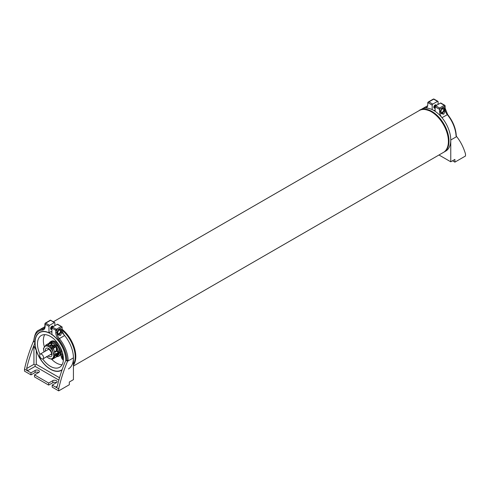 <?xml version="1.0" encoding="UTF-8"?>
<svg xmlns="http://www.w3.org/2000/svg" width="490" height="490" viewBox="0 0 490 490"><rect width="100%" height="100%" fill="white"/><g stroke="black" fill="none" stroke-linecap="round" stroke-linejoin="round"><path stroke-width="0.73" d="M39.653 355.373A2.75 1.586 -120 0 0 40.854 358.141A2.75 1.586 -120 0 0 42.973 358.882A2.75 1.586 -120 0 0 43.543 357.62A2.75 1.586 -120 0 0 42.342 354.852A2.75 1.586 -120 0 0 40.223 354.117A2.75 1.586 -120 0 0 39.653 355.373M53.183 326.56A1.874 1.084 120 0 0 52.853 326.107A1.874 1.084 120 0 0 51.916 326.205A1.874 1.084 120 0 0 50.691 327.853A1.874 1.084 120 0 0 50.978 329.36A1.874 1.084 120 0 0 51.524 329.421M58.861 380.081L35.115 366.367L35.115 365.007L33.933 364.327L33.933 345.683L36.291 350.46A21.885 12.636 -120 0 0 61.385 370.348A21.885 12.636 -120 0 0 62.065 369.901M57.287 386.243A108.394 62.579 -60 0 1 64.466 363.458L65.917 360.328L66.946 360.922L68.104 359.856L67.54 361.265A108.394 62.579 120 0 0 58.696 388.833L55.75 387.131L57.287 386.243L56.681 387.155L55.75 387.131L52.209 385.091L56.338 382.708A2.499 1.446 0 0 0 57.067 381.685A2.499 1.446 0 0 0 55.523 380.35A2.499 1.446 0 0 0 52.798 380.663L48.675 383.045L48.675 385.091L34.521 376.92L34.521 374.881L38.649 372.498A2.499 1.446 0 0 0 39.384 371.475A2.499 1.446 0 0 0 37.84 370.14A2.499 1.446 0 0 0 35.115 370.452L30.986 372.835L27.446 370.795L26.625 368.547L33.933 364.327M36.291 350.46L36.291 364.327L35.115 365.007M54.862 325.691L54.862 322.971A0.833 0.484 120 0 0 54.69 322.585A0.833 0.484 120 0 0 54.274 322.628L49.557 325.354A0.833 0.484 120 0 0 48.969 326.371L45.135 324.16L45.135 326.322A7.503 4.33 60 0 1 42.41 330.101A0.833 0.655 -93.8 0 1 42.716 328.998A24.181 13.959 60 0 0 38.943 330.113C36.303 330.805 34.551 334.505 33.694 341.199L34.968 342.455L33.933 345.683M33.804 345.756A108.394 62.579 120 0 0 26.625 368.547M54.274 322.628L50.439 320.135L54.69 322.585M51.328 332.073L51.089 331.528L48.969 332.753L48.969 326.371M51.916 331.736L51.511 331.963M48.969 332.753A21.885 12.636 -120 0 0 39.5 332.434A21.885 12.636 -120 0 0 34.968 342.455M30.986 372.835L30.986 374.881L35.115 372.498A2.499 1.446 180 0 1 38.649 372.498M30.986 374.881L24.5 371.132L24.5 369.093L27.446 370.795L35.115 366.367M40.217 332.263A21.885 12.636 60 0 1 40.609 331.914M24.5 369.093A108.394 62.579 -60 0 1 33.345 341.518L33.957 340.14M44.841 326.738A24.181 13.959 -120 0 0 44.247 327.044A24.181 13.959 -120 0 1 44.841 326.738M48.675 383.045L34.521 374.881M65.917 360.328A21.885 12.636 -120 0 0 51.916 334.456L51.916 328.073A0.833 0.484 -60 0 1 52.504 327.051L56.338 329.268A0.833 0.484 120 0 0 55.75 330.285L51.916 328.073M52.209 385.091L52.209 387.131L58.696 390.879L69.311 384.748L69.311 382.029L73.433 379.646L73.433 357.859A24.181 13.959 -120 0 0 64.656 335.54A6.67 3.853 60 0 1 62.23 329.384L61.348 329.893L61.348 329.421L59.284 329.237L57.22 332.275A6.67 3.853 -120 0 0 57.655 334.805L60.503 335.442L61.783 332.422A6.67 3.853 60 0 1 61.348 329.893M61.887 326.744L57.22 324.331A0.833 0.484 -60 0 1 57.636 324.288L61.887 326.744L62.23 329.384M57.22 324.331L53.159 326.677M48.675 385.091L52.798 382.708A2.499 1.446 180 0 1 56.338 382.708M58.696 390.879L58.696 388.833M61.783 332.422L60.987 331.963L60.141 333.353A2.916 1.684 120 0 0 61.17 330.695A2.916 1.684 120 0 0 60.552 329.354M60.503 335.442L58.923 334.529L57.557 334.48M434.746 108.174A1.874 1.084 -60 0 1 434.201 108.106A1.874 1.084 -60 0 1 433.913 106.606A1.874 1.084 -60 0 1 435.138 104.952A1.874 1.084 -60 0 1 436.076 104.86A1.874 1.084 -60 0 1 436.406 105.313M432.78 104.101L428.946 101.889L427.77 102.569L432.186 105.123A0.833 0.484 -60 0 1 432.78 104.101L437.497 101.375A0.833 0.484 -60 0 1 437.913 101.338A0.833 0.484 -60 0 1 438.085 101.718L438.085 104.444M427.77 102.569L427.77 104.731A6.67 3.853 60 0 1 426.386 107.782A6.67 3.853 60 0 1 425.345 108.088A24.181 13.959 -120 0 0 421.572 109.203L426.882 106.134A24.181 13.959 60 0 1 427.678 105.73L426.882 106.134M432.186 105.123L432.186 109.619M433.877 110.526L434.312 110.275L434.55 110.82M434.734 110.716L435.138 110.483M438.979 154.993L450.763 161.798L450.763 140.011A24.181 13.959 -120 0 0 441.98 117.692A6.67 3.853 60 0 1 439.561 111.536L440.443 111.028L442.507 107.984L444.571 108.174L444.571 108.645A6.67 3.853 -120 0 0 445.006 111.175L443.726 114.195L440.877 113.558A6.67 3.853 60 0 1 440.443 111.028M436.382 105.424L435.726 105.803A0.833 0.484 120 0 0 435.138 106.826L439.561 109.374L439.561 111.536M435.138 106.826L435.138 111.322M440.859 103.041A0.833 0.484 120 0 0 440.443 103.078L444.277 105.289A0.833 0.484 -60 0 1 444.693 105.252L440.859 103.041M439.561 108.014L444.277 105.289A0.833 0.484 -120 0 1 444.865 106.312L439.561 109.374L439.561 108.014L435.726 105.803L440.443 103.078M444.571 108.645L444.865 108.474A6.67 3.853 -120 0 0 447.284 114.629A24.181 13.959 60 0 1 456.043 135.883L456.656 136.606A108.394 62.579 -60 0 1 465.5 153.97L465.5 156.01L454.885 162.135L452.527 160.775M445.006 111.175L444.21 110.716L443.364 112.106A2.916 1.684 120 0 0 444.393 109.442A2.916 1.684 120 0 0 443.775 108.1M443.726 114.195L442.145 113.282L440.773 113.227M450.763 161.798L454.885 159.415L454.885 162.135M56.926 347.232L56.338 346.644L56.338 350.711L56.926 350.711L56.926 347.232L58.665 351.716L56.926 350.711L56.632 351.22L58.543 352.322L58.665 351.716M56.338 354.956L56.338 356.818L56.926 356.23L56.926 354.619M58.665 353.755L56.926 356.23M54.065 345.897A5.212 3.007 -120 0 0 51.622 344.935L51.622 342.884L51.033 342.884L51.033 344.935L51.622 344.935A0.417 0.325 -93.1 0 1 51.468 345.487A4.796 2.768 60 0 1 53.508 346.216M55.156 345.266L55.156 344.923L51.622 346.969L48.081 344.923L51.033 342.884M51.622 342.884L55.156 344.923M46.495 344.972L52.099 348.574L53.012 352.022L54.617 355.072L54.617 355.82L52.099 359.409L57.299 356.401L58.91 354.405L59.823 352.071L58.91 348.623L57.299 345.573L54.568 343.221L51.144 342.014L45.938 345.021L51.701 341.965M56.338 356.818L53.392 358.521M54.617 355.072L59.823 352.071M54.617 355.82L59.823 352.812M58.543 352.322L55.591 354.025L55.125 353.755L55.591 354.025M55.125 353.755L53.392 348.347L56.338 346.644M52.099 348.574L57.299 345.573M53.392 348.347L53.392 349.278M51.542 347.882L56.742 344.88M48.081 344.586L48.081 344.923M44.02 351.918L43.42 348.611L45.938 345.021M52.099 359.409L48.675 358.202L46.495 356.542M58.543 353.682L55.591 355.385L53.392 358.27M46.783 356.683A7.087 4.091 -120 0 0 48.675 358.202A7.087 4.091 -120 0 0 53.012 357.81A7.087 4.091 -120 0 0 53.012 352.022A7.087 4.091 -120 0 0 48.675 346.626A7.087 4.091 -120 0 0 44.333 347.012A7.087 4.091 -120 0 0 44.033 351.918M435.138 110.924A21.676 12.513 -120 0 0 434.085 110.403M444.834 151.533A24.181 13.959 -120 0 0 445.753 151.079A24.181 13.959 -120 0 0 449.459 131.706A24.181 13.959 -120 0 0 433.662 110.397A24.181 13.959 -120 0 0 421.572 109.203L419.808 110.219A24.181 13.959 -120 0 0 419.52 110.397M443.689 152.261A24.181 13.959 -120 0 0 443.983 152.102A24.181 13.959 -120 0 0 447.689 132.729A24.181 13.959 -120 0 0 431.892 111.42A24.181 13.959 -120 0 0 419.808 110.219M56.938 356.61A8.336 4.814 -120 0 0 58.739 356.23A8.336 4.814 -120 0 0 60.466 352.414A8.336 4.814 -120 0 0 56.822 344.023A8.336 4.814 -120 0 0 50.397 341.787A8.336 4.814 -120 0 0 49.172 343.153M58.739 356.23L59.621 355.722A8.336 4.814 -120 0 0 61.348 351.9A8.336 4.814 -120 0 0 59.97 346.73M59.241 345.474A8.336 4.814 -120 0 0 51.285 341.279L50.397 341.787M59.106 330.285A1.96 1.133 -60 0 1 60.086 330.193A1.96 1.133 -60 0 1 60.386 331.761A1.96 1.133 -60 0 1 59.106 333.488A1.96 1.133 -60 0 1 58.126 333.586A1.96 1.133 -60 0 1 57.826 332.012A1.96 1.133 -60 0 1 59.106 330.285L59.106 330.285A1.96 1.133 -60 0 0 57.722 332.685L57.722 332.685A1.96 1.133 -60 0 0 59.106 333.488M57.508 334.315A2.916 1.684 120 0 0 58.077 334.548A2.916 1.684 120 0 0 60.141 333.353L58.923 334.529M57.361 331.632A2.916 1.684 120 0 0 57.22 332.012M59.664 329.274A2.916 1.684 120 0 0 59.039 329.55M60.987 329.213L60.987 331.963M442.329 109.037A1.96 1.133 -60 0 1 443.309 108.939A1.96 1.133 -60 0 1 443.609 110.507A1.96 1.133 -60 0 1 442.329 112.235A1.96 1.133 -60 0 1 441.349 112.333A1.96 1.133 -60 0 1 441.049 110.765A1.96 1.133 -60 0 1 442.329 109.037L442.329 109.037A1.96 1.133 -60 0 0 440.945 111.438L440.945 111.438A1.96 1.133 -60 0 0 442.329 112.235M440.731 113.068A2.916 1.684 120 0 0 441.3 113.294A2.916 1.684 120 0 0 443.364 112.106L442.145 113.282M440.577 110.385A2.916 1.684 120 0 0 440.443 110.758M442.887 108.021A2.916 1.684 120 0 0 442.256 108.296M444.21 107.965L444.21 110.716M51.922 326.328L50.807 328.349M52.338 326.567L51.217 328.582M52.749 326.805L51.628 328.821M50.635 328.863L51.015 329.096M52.847 326.407L50.85 328.478L51.425 329.335M51.205 329.243L50.801 328.447L52.657 326.242M53.245 326.628L51.266 328.716L51.836 329.574M51.615 329.482L51.211 328.686L53.073 326.481M51.934 327.884L51.916 329.629M51.916 329.648L51.628 328.925L52.05 327.565M52.295 327.222L53.214 326.646M435.145 105.081L434.024 107.096M435.555 105.319L434.44 107.335M435.971 105.552L434.851 107.573M433.852 107.616L434.238 107.843M436.069 105.154L434.073 107.23L434.648 108.082M434.446 108.008L434.024 107.2L435.88 104.995M436.468 105.374L434.489 107.469L435.059 108.321M434.814 108.217L434.434 107.439L436.314 105.24M435.157 106.636L435.138 108.382L434.851 107.678L435.273 106.312M435.518 105.969L436.437 105.393M63.296 356.812A9.99 5.77 180 0 1 62.457 356.175A9.806 5.66 120 0 0 62.457 356.996L63.051 356.647M62.457 356.996A9.99 5.77 0 0 0 63.369 357.676M63.002 354.907A2.671 1.544 -120 0 0 62.095 356.518A2.671 1.544 -120 0 0 63.412 359.103M68.428 368.927A24.181 13.959 -120 0 0 61.777 332.41M73.433 364.56A24.181 13.959 -120 0 0 62.285 330.236M44.706 334.646A18.344 10.59 -120 0 0 44.394 346.932M51.83 359.433A18.344 10.59 -120 0 0 56.338 362.968A18.344 10.59 -120 0 0 62.077 364.732M42.728 358.98A18.344 10.59 -120 0 0 50.439 366.367A18.344 10.59 -120 0 0 59.615 367.28A18.344 10.59 -120 0 0 62.426 352.579A18.344 10.59 -120 0 0 50.439 336.416A18.344 10.59 -120 0 0 41.27 335.503A18.344 10.59 -120 0 0 40.015 354.276M65.764 360.689A21.676 12.513 -120 0 0 50.439 333.69A21.676 12.513 -120 0 0 39.604 332.618A21.676 12.513 -120 0 0 36.278 349.989A21.676 12.513 -120 0 0 50.439 369.093A21.676 12.513 -120 0 0 61.281 370.164A21.676 12.513 -120 0 0 62.187 369.546M62.751 353.774A3.963 2.285 -120 0 0 61.912 353.958A3.963 2.285 -120 0 0 61.471 354.368A3.963 2.285 -120 0 0 63.357 360.248M60.938 349.18A6.756 3.902 -120 0 0 60.576 347.894M58.537 344.36A6.756 3.902 -120 0 0 57.606 343.404M55.137 340.146A3.963 2.285 -120 0 0 55.444 340.458M51.916 332.171A21.676 12.513 -120 0 0 50.868 331.657M55.431 325.36A24.181 13.959 -120 0 0 54.862 325.17M443.395 152.439C454.696 146.927 446.231 119.297 431.721 111.72C425.277 108.958 421.112 108.572 419.213 110.562A24.181 13.959 60 0 1 431.304 111.757A24.181 13.959 60 0 1 448.405 141.371A24.181 13.959 60 0 1 443.395 152.439L73.433 366.036M73.433 365.142A24.181 13.959 -120 0 0 75.791 356.5A24.181 13.959 -120 0 0 62.23 329.354M50.439 320.417L45.723 323.137A0.833 0.484 -120 0 0 45.307 323.1L50.439 320.135M45.307 323.1L44.89 323.823A0.833 0.484 180 0 0 45.135 324.16A0.833 0.484 -60 0 1 45.723 323.137L49.557 325.354M45.135 326.322A0.833 0.484 180 0 1 44.89 325.979C44.884 327.099 44.504 328.006 43.751 328.692A6.67 3.853 -120 0 1 42.716 328.998L44.425 328.012M42.41 330.101A23.349 13.481 -120 0 0 33.933 341.861M35.115 372.498L35.115 370.452M36.291 364.327L59.535 377.747M57.22 332.275L56.926 332.447A6.67 3.853 -120 0 0 59.351 338.602L58.469 339.374A7.503 4.33 60 0 1 55.75 332.447L55.75 330.285A0.833 0.484 180 0 0 56.926 330.285A0.833 0.484 -120 0 0 56.338 329.268L61.054 326.542M64.656 335.54L59.351 338.602A24.181 13.959 60 0 1 68.104 359.856M62.23 327.222L56.926 330.285L56.926 332.447A0.833 0.484 180 0 1 55.75 332.447M66.946 360.922A23.349 13.481 -120 0 0 58.469 339.374M52.798 382.708L52.798 380.663M73.433 357.859L67.54 361.265M428.946 101.889L433.662 99.164A0.833 0.484 -120 0 0 433.246 99.121L428.113 102.085M437.913 101.338L434.079 99.121A0.833 0.484 120 0 0 433.662 99.164L437.497 101.375M425.345 108.088L427.17 107.034M441.98 117.692L447.646 114.531L445.11 108.131L445.11 105.975A0.833 0.833 0 0 0 444.693 105.252M445.11 108.131A0.833 0.484 0 0 1 444.865 108.474L444.865 106.312A0.833 0.484 0 0 0 445.11 105.975M450.763 140.011L456.656 136.606M48.087 355.93A4.796 2.768 -120 0 0 48.675 356.328A4.796 2.768 -120 0 0 52.063 354.368A4.796 2.768 -120 0 0 48.675 348.5A4.796 2.768 -120 0 0 45.331 351.165M47.732 349.78A3.124 1.807 60 0 1 48.283 349.027L49.018 349.26C51.26 351.808 52.056 353.541 51.407 354.448A3.124 1.807 60 0 1 50.482 354.546M54.384 351.838L56.338 350.711L56.632 351.22L54.598 352.396M49.57 345.781L51.033 344.935L51.468 345.487L50.262 346.185M51.205 328.423L50.85 328.478M51.615 328.661L51.266 328.716M434.428 107.175L434.073 107.23M434.838 107.414L434.489 107.469M419.213 110.562L53.33 321.801M51.566 353.921L42.973 358.882M48.81 349.156L40.223 354.117M44.89 323.823L44.89 325.979M38.943 330.113L44.847 326.701M434.079 99.121A0.833 0.833 0 0 0 433.246 99.121M456.306 136.294C455.994 128.717 453.109 121.459 447.646 114.531M443.983 152.102L445.753 151.079M63.406 359.244L61.924 356.138L62.769 353.854M62.144 369.668L61.281 370.164M41.111 331.748L39.604 332.618"/></g></svg>
